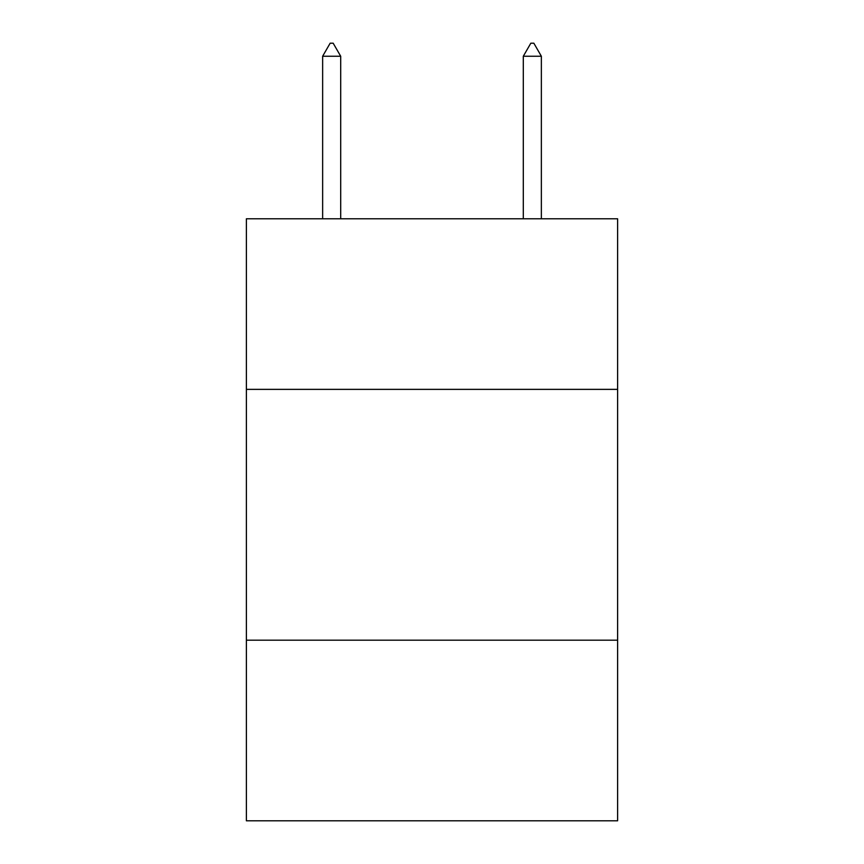 <?xml version="1.0" encoding="UTF-8"?>
<svg xmlns="http://www.w3.org/2000/svg" width="864" height="864" viewBox="0 0 864 864"><rect width="100%" height="100%" fill="white"/><g stroke="black" fill="none" stroke-linecap="round" stroke-linejoin="round"><path stroke-width="1.3" d="M617.62 389.362L617.62 218.786L246.38 218.786L246.38 389.362L617.62 389.362L617.62 820.8L246.38 820.8L246.38 389.362M617.62 640.192L246.38 640.192M340.697 56.246L333.169 43.2L330.156 43.2L322.639 56.246L340.697 56.246L340.697 218.786M322.639 56.246L322.639 218.786M530.831 43.2L533.844 43.2L541.361 56.246L523.303 56.246L530.831 43.2M541.361 218.786L541.361 56.246M523.303 218.786L523.303 56.246"/></g></svg>
